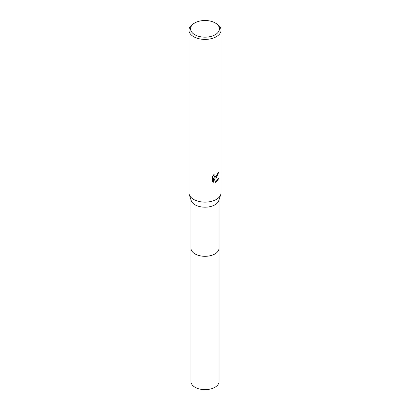 <?xml version="1.0" encoding="UTF-8"?>
<svg xmlns="http://www.w3.org/2000/svg" width="410" height="410" viewBox="0 0 410 410"><rect width="100%" height="100%" fill="white"/><g stroke="black" fill="none" stroke-linecap="round" stroke-linejoin="round"><path stroke-width="0.61" d="M219.037 248.014A14.037 8.108 180 0 1 219.037 248.209A14.037 8.103 180 0 1 214.922 253.933A14.037 8.103 180 0 1 199.629 255.691A14.037 8.103 180 0 1 190.963 248.204A14.037 8.108 180 0 1 190.963 248.014M219.037 248.07A14.037 8.103 180 0 1 214.927 253.939A14.037 8.103 180 0 1 199.516 255.666A14.037 8.103 180 0 1 190.963 248.07M215.209 22.939L216.342 23.595A16.041 9.261 180 0 1 221.041 30.145L221.041 192.874A16.041 9.261 180 0 1 220.759 194.596L218.791 200.603A14.037 8.103 180 0 1 214.922 204.826A14.037 8.103 180 0 1 200.864 206.835A14.037 8.103 180 0 1 191.209 200.603L189.241 194.596A16.041 9.261 180 0 1 188.959 192.874L188.959 30.145A16.041 9.261 180 0 1 193.658 23.595L194.791 22.939A14.437 8.333 180 0 1 215.209 22.939A14.437 8.333 180 0 1 215.209 34.727A14.437 8.333 180 0 1 194.791 34.727A14.437 8.333 180 0 1 194.791 22.939L193.658 23.595M220.759 194.596A16.041 9.261 180 0 1 216.342 199.419A16.041 9.261 180 0 1 200.275 201.72A16.041 9.261 180 0 1 189.241 194.596M216.342 177.591L214.804 178.171L219.201 177.889L216.342 182.05L215.588 182.368L213.923 178.217L213.923 182.404L212.462 181.543L212.457 176.377L214.148 174.286L213.917 175.311L214.543 176.541L216.342 176.203L217.5 174.352L217.669 173.281A16.041 9.261 0 0 0 218.648 172.466L216.342 177.591M221.041 30.145A16.041 9.261 180 0 1 216.342 36.695A16.041 9.261 180 0 1 198.86 38.699A16.041 9.261 180 0 1 188.959 30.145M218.34 172.743L214.517 178.007L214.804 178.171M214.404 176.443L213.794 175.88L213.661 174.788M213.01 181.999L213.636 182.235L213.636 178.048L213.923 178.217M215.501 182.137L218.822 177.981M213.636 182.235L213.923 182.404M190.963 248.209A14.037 8.108 180 0 0 195.073 253.939A14.037 8.108 180 0 0 210.371 255.696A14.037 8.108 180 0 0 219.037 248.209L219.037 381.551A14.037 8.103 180 0 1 210.371 389.039A14.037 8.103 180 0 1 195.078 387.281A14.037 8.103 180 0 1 190.963 381.551L190.963 199.854M214.543 176.541L214.256 176.372M219.037 248.204L219.037 199.854"/></g></svg>
